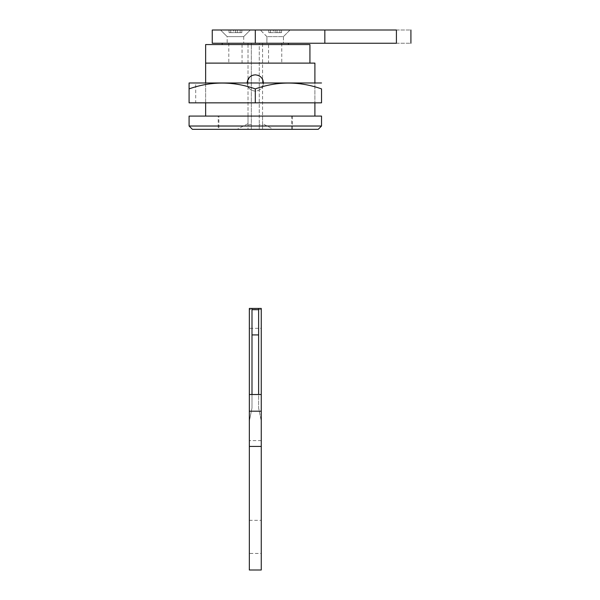 <?xml version="1.0" encoding="UTF-8"?>
<svg xmlns="http://www.w3.org/2000/svg" width="600" height="600" viewBox="0 0 600 600"><rect width="100%" height="100%" fill="white"/><g stroke="black" fill="none" stroke-linecap="round" stroke-linejoin="round"><path stroke-width="0.45" stroke-dasharray="3 2.25" d="M243.69 36.623L227.16 36.623L243.712 36.623L250.335 30L243.712 36.623L235.433 36.623L243.653 36.623M250.29 30L220.538 30L227.16 36.623L235.433 36.623L227.175 36.623L220.538 30L235.433 30L235.433 32.648L229.035 32.648L240.142 32.648L235.433 32.648L235.433 30L220.56 30M233.58 32.648L229.035 32.648L233.58 32.648L233.58 30L229.035 30L233.58 30M241.837 32.648L237.292 32.648L241.837 32.648L241.837 30L237.292 30L241.837 30L241.837 32.648M229.035 32.648L229.035 30L229.035 32.648M230.73 32.648L230.73 30L230.73 32.648M240.142 32.648L240.142 30L240.142 32.648M237.292 32.648L237.292 30M268.56 43.245L281.745 43.245L266.94 43.245L266.94 36.623L275.168 36.623L266.918 36.623L283.418 36.623L266.888 36.623L260.265 30L266.888 36.623L266.888 43.245L275.168 43.245L268.545 43.245L268.545 63.113L275.168 63.113L268.56 63.113M283.447 36.623L283.447 43.245L275.168 43.245L283.433 43.245L283.433 36.623L290.07 30L268.763 30L281.572 30L277.02 30L281.572 30L281.572 32.648L268.763 32.648L281.572 32.648L277.02 32.648L281.572 32.648L281.572 30L260.31 30L275.168 30L275.168 32.648L275.168 30L290.07 30L283.447 36.623L275.168 36.623L283.433 36.623L290.017 30M273.315 32.648L268.763 32.648L273.315 32.648L273.315 30L268.763 30L273.315 30M268.763 32.648L268.763 30L268.763 32.648M270.457 32.648L270.457 30L270.457 32.648M279.877 32.648L279.877 30L279.877 32.648M277.02 32.648L277.02 30M314.483 82.98L255.3 82.98L314.903 82.98L314.903 102.84L314.903 82.98M195.81 82.98L255.3 82.98L195.705 82.98L195.705 102.84L255.3 102.84L195.81 102.84M314.483 102.84L314.903 102.84M189.083 88.89L189.083 82.98L221.812 82.98C210.615 83.19 199.71 85.162 189.083 88.89L189.083 102.84L321.525 102.84L321.525 88.89C310.755 85.133 299.85 83.16 288.795 82.98L321.525 82.98M255.3 88.89C244.538 85.133 233.625 83.16 222.57 82.98L288.03 82.98C276.84 83.19 265.928 85.162 255.3 88.89L255.3 102.84M221.812 82.98L222.57 82.98M288.03 82.98L288.795 82.98M249.66 77.108L247.163 82.8C247.56 87.84 250.275 90.608 255.3 91.117C259.875 90.735 262.582 88.23 263.415 83.617L263.445 82.98M247.163 82.8C247.59 87.787 250.298 90.562 255.3 91.117C259.95 90.72 262.657 88.222 263.415 83.617L262.733 79.65M262.185 78.623L260.955 77.115M259.935 76.282L258.938 75.69M257.782 75.225L255.3 74.835M253.02 75.157L252.15 75.472M250.822 76.177L250.005 76.793M281.745 43.245L281.79 63.113L275.168 63.113L281.745 63.113M242.01 63.113L228.81 63.113L242.055 63.113L242.055 43.245L228.81 43.245L242.01 43.245M222.188 44.565L288.21 44.565L222.397 44.565L248.017 44.565L248.017 126.023L248.017 116.085L248.017 126.023L262.582 126.023L262.582 129.33L262.582 124.942L259.275 124.238L259.275 129.33L248.017 129.33L248.017 126.023L262.582 126.023L262.582 116.085L292.35 116.085L218.22 116.085L218.22 129.33M192.397 129.33L292.388 129.33L292.35 116.085M255.3 129.33L291.72 129.33L291.72 116.085L262.582 116.085L262.582 126.023L262.582 79.343L262.582 124.942L262.582 123.66L273.51 129.33L259.275 129.33L259.275 43.245L251.325 43.245L251.325 129.33L251.325 124.238L248.017 124.942L248.017 123.66L237.09 129.33L248.017 129.33L248.017 43.245L251.325 43.245L251.325 124.238M292.35 129.33L248.017 129.33M321.517 126.023L189.083 126.023M189.083 116.085L321.517 116.085M205.635 44.565L309.93 44.565L205.635 44.565L205.635 116.085L314.903 116.085L205.635 116.085M205.635 102.84L205.635 82.98M288.413 43.245L262.582 43.245L262.582 79.343L262.582 43.245L259.275 43.245L259.275 124.238M262.582 129.33L291.72 129.33M262.582 116.085L218.88 116.085L218.88 129.33M262.582 43.245L222.188 43.245M248.017 44.565L248.017 43.245M262.582 44.565L288.413 44.565M205.635 63.113L314.903 63.113L205.635 63.113M261.263 520.388L261.263 536.888L261.263 520.335L249.337 520.335L249.337 553.447L261.263 553.447L261.263 536.888L261.263 553.395M249.337 553.395L249.337 520.388M249.337 394.515L249.337 421.005L251.993 408.03L249.337 421.005L249.337 411.202M251.993 308.43L251.993 408.03L251.993 394.515L258.615 394.515L258.615 408.03L261.263 421.005L258.615 408.03L258.615 308.43M261.263 394.515L261.263 411.202M261.263 446.43L261.263 569.602L261.263 328.298L249.337 328.298L249.337 308.43M261.263 328.298L261.263 308.43M261.263 440.61L249.337 440.61L249.337 328.298M249.337 446.43L249.337 440.61M227.183 43.245L239.888 43.245L227.183 43.245L227.16 36.623M243.712 36.623L243.712 43.245L239.888 43.245M255.3 43.245L324.832 43.245L324.832 30L212.257 30L255.3 30L255.3 43.245M324.832 30L324.832 43.245L396.412 43.245C415.335 43.245 415.335 43.245 396.412 43.245L396.412 30L324.832 30L324.832 43.245M396.412 30C415.335 30 415.335 30 396.412 30M261.263 309.487L249.337 309.487M266.918 36.623L260.31 30M228.81 43.245L228.81 63.113"/><path stroke-width="0.9" d="M250.23 30L220.583 30M275.168 30L260.265 30L275.168 30M281.572 30L290.017 30L281.572 30M255.3 88.89C277.32 81.12 299.392 81.12 321.525 88.89L321.525 102.84L189.083 102.84L189.083 88.89C211.103 81.12 233.175 81.12 255.3 88.89L255.3 102.84M189.083 88.89L189.083 82.98L321.525 82.98M263.415 83.617C263.257 78.345 260.55 75.412 255.3 74.835C250.433 75.293 247.725 77.948 247.163 82.8L247.163 82.98M262.733 79.65L262.185 78.623M260.955 77.115L259.935 76.282M258.278 75.398L257.835 75.24M255.3 74.835L253.02 75.157M252.15 75.472L250.822 76.177M192.397 129.33L292.35 129.33M192.39 129.33L189.083 126.023L321.525 126.023L321.525 116.085L189.593 116.085M292.388 129.33L318.21 129.33L321.525 126.023L321.525 116.085M205.635 82.98L205.635 44.565L309.93 44.565L205.635 44.565M205.635 116.085L205.635 102.84M205.635 63.113L314.903 63.113L205.635 63.113M249.337 394.515L261.263 394.515L261.263 411.202L249.337 411.202L249.337 394.515L251.993 394.515L251.993 308.43L249.337 308.43L249.337 570L261.263 570L261.263 446.43L249.337 446.43M261.263 394.515L251.993 394.515L258.615 394.515L258.615 334.92L251.993 334.92M261.263 446.43L261.263 308.43L258.615 308.43L258.615 334.92M324.832 30L212.257 30L255.3 30L255.3 43.245L212.257 43.245L396.412 43.245C415.335 43.245 415.335 43.245 396.412 43.245L396.412 30C415.335 30 415.335 30 396.412 30L324.832 30L324.832 43.245M258.615 309.69L251.993 309.69M189.083 116.085L189.083 126.023M288.413 44.565L288.413 43.245M222.188 44.565L222.188 43.245M309.93 63.113L309.93 44.565M314.903 116.085L314.903 102.84M314.903 82.98L314.903 63.113M261.263 308.43L249.337 308.43M212.257 43.245L212.257 30M410.918 43.245L410.918 30"/></g></svg>

